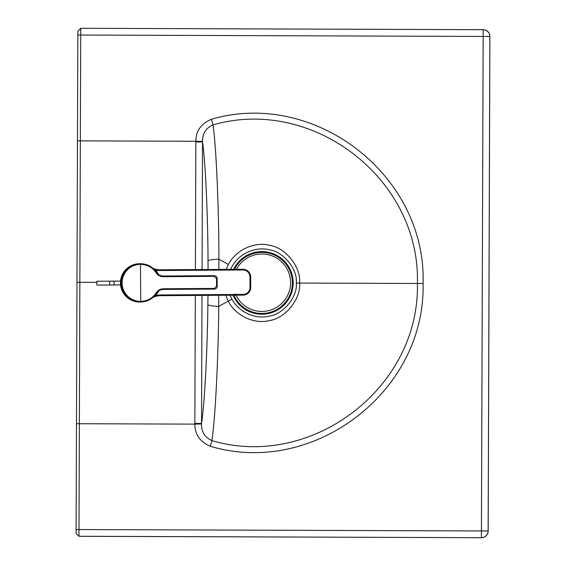 <?xml version="1.0" encoding="UTF-8"?>
<svg xmlns="http://www.w3.org/2000/svg" width="566" height="566" viewBox="0 0 566 566"><rect width="100%" height="100%" fill="white"/><g stroke="black" fill="none" stroke-linecap="round" stroke-linejoin="round"><path stroke-width="0.85" d="M201.991 295.402L201.538 423.474L194.853 423.439A29.085 29.085 -5.4 0 0 194.86 424.125L76.488 423.715L77.853 31.165L80.74 28.3L77.853 31.165M218.745 295.289L218.731 306.39C218.618 342.678 215.936 415.041 211.875 440.596C204.786 437.341 201.34 431.808 201.531 423.998L194.86 424.125C194.739 434.348 199.904 441.735 210.34 446.284C313.224 477.088 425.71 391.948 423.078 283.495C426.467 175.064 314.576 89.145 211.479 119.228C201.008 123.699 195.801 131.05 195.85 141.274L80.344 140.87L80.719 35.035L483.159 36.443L481.433 530.958L78.992 529.557L80.344 140.87L77.471 140.863M207.97 295.36L207.864 304.678C207.658 336.204 205.324 398.216 201.538 423.474A25.965 25.484 19.3 0 0 201.531 423.998M218.844 269.423L218.9 259.186C219.035 222.898 216.856 150.514 212.979 124.923C312.382 96.079 420.531 178.594 417.397 283.474C419.802 388.375 311.081 470.134 211.875 440.596L210.34 446.284M423.078 283.495L299.584 283.071C301.232 298.197 285.78 318.368 269.458 320.561C256.2 324.226 236.744 317.413 228.225 301.19L225.671 295.24M195.836 141.96A29.085 29.085 6.9 0 1 195.85 141.274L202.522 141.45A25.965 25.484 -18.9 0 0 202.522 141.974L195.836 141.96L195.411 269.579M230.603 269.345L232.01 266.515C239.913 252.21 257.098 246.649 268.864 249.691C283.255 251.375 297.85 269.161 296.315 283.057L299.584 283.071C301.338 267.959 286.021 247.682 269.72 245.368C256.49 241.611 236.984 248.29 228.36 264.449L226.117 269.374M76.12 529.55L78.992 529.557L78.964 536.292L76.106 533.413L76.488 423.715M77.853 31.201L80.74 28.335L80.719 35.035L77.839 35.028M202.522 141.45C202.38 133.64 205.868 128.128 212.979 124.923L211.479 119.228M489.894 36.429A6.707 6.707 0 0 0 483.215 29.701L80.74 28.3L483.215 29.708A6.707 6.7 45.3 0 1 489.894 36.429L488.168 531.021L481.433 530.958L481.411 537.665A6.707 6.7 -44.7 0 0 488.14 530.986L489.859 36.465A6.707 6.7 -134.7 0 0 483.18 29.736L483.159 36.443L489.894 36.429L488.175 531.021A6.707 6.7 -44.7 0 1 481.44 537.7L78.964 536.264L76.106 533.377M296.315 283.057C297.758 296.973 283.035 314.654 268.631 316.231C256.844 319.203 239.701 313.514 231.904 299.166L230.051 295.211M481.44 537.7L78.964 536.292L481.44 537.7A6.707 6.707 0 0 0 488.175 531.021M139.993 302.039C128.532 300.956 122.185 294.61 120.968 283.007C122.03 271.383 128.291 264.959 139.738 263.721C128.645 264.513 122.39 270.973 120.968 283.106C122.638 295.105 128.984 301.416 139.993 302.039L142.455 301.94L150.676 299.159L156.832 293.032C158.367 290.733 160.518 289.53 163.277 289.431L163.291 288.773C160.291 288.879 157.949 290.188 156.28 292.693C152.579 298.254 147.393 301.154 140.722 301.395A18.522 18.515 -90.4 0 1 122.086 283A18.522 18.515 -90.4 0 1 140.481 264.357C147.146 264.506 152.367 267.336 156.152 272.847C157.85 275.331 160.206 276.611 163.213 276.682L163.192 276.017C160.426 275.953 158.261 274.786 156.697 272.508C152.778 266.805 147.365 263.876 140.453 263.714C147.365 263.876 152.778 266.805 156.697 272.501L156.697 272.508C158.261 274.786 160.426 275.953 163.192 276.017L214.054 275.684L162.966 276.024M121.357 283L121.506 279.887C120.749 280.948 121.916 291.009 121.357 283L121.549 286.113M163.213 276.682L214.302 276.342L216.523 278.536L217.174 278.536A382.736 10.471 89.6 0 1 217.224 286.198L216.573 286.212L214.387 288.434L214.373 289.092L163.277 289.431C160.518 289.53 158.367 290.733 156.832 293.032L156.28 292.693M112.507 284.981L120.544 284.931L120.608 285.497L120.579 280.517L120.516 281.097L112.485 281.153A1.917 1.825 -90.4 0 1 114.318 283.057A1.917 1.825 -90.4 0 1 112.507 284.981L109.776 285.002L109.754 281.168L96.85 281.252L96.878 285.087L109.776 285.002M139.859 302.039A19.159 19.159 0 0 1 120.431 283.078A19.159 19.159 0 0 1 139.604 263.721M153.358 297.15L155.983 296.273L155.806 295.579L154.122 296.435M155.983 296.273A19.159 19.159 0 0 1 160.61 295.671L243.132 295.127A7.662 7.662 0 0 0 250.738 287.415L250.674 276.873A7.662 7.662 0 0 0 242.956 269.267L160.44 269.812A19.159 19.159 0 0 1 155.806 269.275L155.636 269.975L153.938 269.14M155.806 269.275L153.167 268.425M155.211 269.119L158.07 269.678M158.834 269.756L159.626 269.798M159.796 295.7L159.011 295.749M158.239 295.834L155.395 296.435M158.43 291.2A20.595 20.595 0 0 1 155.806 295.579A19.874 19.874 0 0 1 160.61 294.957L243.125 294.412L243.132 295.127A7.662 7.662 0 0 0 250.738 287.415L250.674 276.873A7.662 7.662 0 0 0 242.956 269.267L242.963 269.982L160.447 270.527A19.874 19.874 0 0 1 155.636 269.975A20.595 20.595 0 0 1 158.317 274.312M233.043 295.197A31.321 31.321 0 0 0 280.63 307.989A31.321 31.321 0 0 0 281.755 258.726A31.321 31.321 0 0 0 233.638 269.324M233.878 295.19A30.557 30.557 0 0 0 280.241 307.317A30.557 30.557 0 0 0 281.38 259.412A30.557 30.557 0 0 0 234.494 269.317M235.406 293.952A28.739 28.739 0 0 0 290.337 278.882A28.739 28.739 0 0 0 236.439 269.31M208.055 269.494L208.019 260.82C208.026 229.294 206.13 167.267 202.522 141.974L202.083 269.536M195.327 295.445L194.853 423.439M231.897 299.152L218.731 306.39A14.369 1.762 0.8 0 1 207.864 304.678M96.857 282.356L76.976 282.285M208.019 260.82A14.369 1.755 -0.4 0 1 218.9 259.186L228.346 264.471M483.215 29.708L80.74 28.3M231.904 299.166L228.225 301.19M140.481 264.357A383.408 10.492 89.6 0 1 140.722 301.395L140.708 302.032A19.159 19.152 -90.4 0 1 121.435 283A19.159 19.152 -90.4 0 1 140.453 263.714L140.481 264.357M156.152 272.847L156.697 272.501M214.302 276.342L214.281 275.677C216.028 275.84 216.99 276.788 217.174 278.536L217.224 286.198C217.068 287.945 216.113 288.908 214.373 289.092M214.387 288.434L163.291 288.773M216.573 286.212A383.408 10.492 -90.4 0 0 216.523 278.536M243.125 294.412A6.948 6.948 0 0 0 250.023 287.415L249.953 276.88A6.948 6.948 0 0 0 242.963 269.982M160.61 295.671L160.61 294.957M250.738 287.415L250.023 287.415M250.674 276.873L249.953 276.88M160.44 269.812L160.447 270.527M76.106 533.413L78.964 536.299M139.738 263.721L140.453 263.714M140.708 302.032C147.62 301.784 152.99 298.784 156.832 293.032M109.754 281.168L112.485 281.153"/></g></svg>
